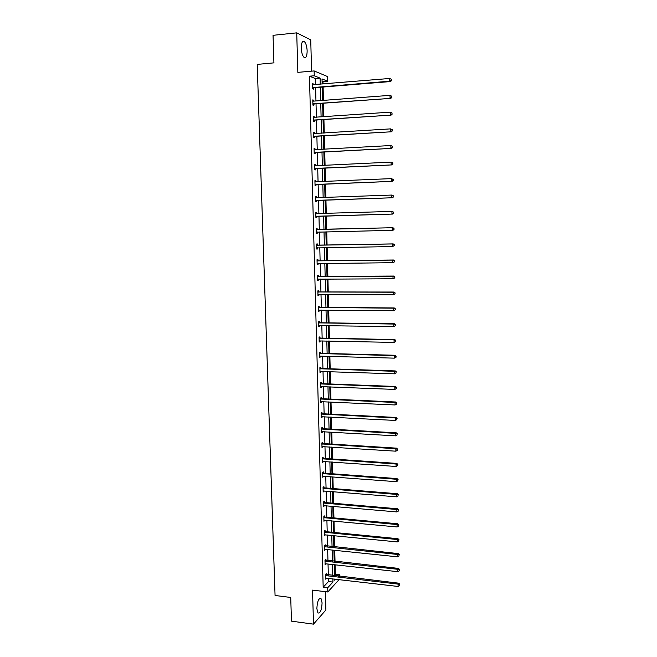 <?xml version="1.0" encoding="UTF-8"?>
<svg xmlns="http://www.w3.org/2000/svg" width="657" height="657" viewBox="0 0 657 657"><rect width="100%" height="100%" fill="white"/><g stroke="black" fill="none" stroke-linecap="round" stroke-linejoin="round"><path stroke-width="0.99" d="M316.855 608.661C317.282 601.418 318.661 598.034 321.002 598.502L322.094 602.855C321.692 610.049 320.304 613.433 317.947 612.997L316.855 608.661M301.251 48.117C301.358 42.73 302.409 40.562 304.405 41.629C305.998 43.346 306.909 46.425 307.148 50.868C307.049 56.231 305.998 58.383 303.986 57.331C302.417 55.64 301.506 52.568 301.251 48.117M311.574 71.161L310.736 39.896L296.726 32.85L297.843 72.369L314.128 70.931L327.506 76.549L327.621 81.205L322.02 78.93L322.152 84.047M339.119 579.581L327.802 591.973L312.535 590.109L313.496 624.15L291.47 621.152L290.723 597.459L275.061 595.48L257.207 64.411L273.92 62.858L273.049 35.314L296.726 32.85M313.496 624.15L325.888 609.992L325.404 591.678M323.03 83.973L322.973 81.591L327.621 81.205M334.553 575.089L335.349 574.234L335.111 564.716M335.029 561.464L334.75 550.229M334.668 547.002L334.38 535.677M334.298 532.482L334.011 521.067M333.937 517.897L333.649 506.399M333.567 503.262L333.271 491.674M333.198 488.562L332.902 476.883M332.828 473.804L332.532 462.035M332.45 458.988L332.155 447.13M332.081 444.116L331.777 432.158M331.703 429.177L331.399 417.129M331.325 414.173L331.021 402.035M330.947 399.119L330.643 386.874M330.57 383.992L330.257 371.657M330.184 368.807L329.871 356.381M329.806 353.565L329.486 341.04M329.42 338.248L329.1 325.634M329.034 322.883L328.714 310.161M328.648 307.443L328.319 294.623M328.254 291.938L327.933 279.02M327.868 276.375L327.539 263.358M327.473 260.747L327.145 247.623M327.079 245.045L326.743 231.831M326.677 229.285L326.348 215.997M326.283 213.418L325.946 200.114M325.88 197.478L325.543 184.165M325.478 181.463L325.141 168.143M325.075 165.392L324.739 152.063M324.673 149.246L324.336 135.909M324.262 133.026L323.926 119.681M323.852 116.749L323.515 103.387M323.441 100.39L323.104 87.028M335.349 574.234L339.726 574.735L339.768 576.37M325.856 560.339L325.831 559.304L324.985 560.142L325.108 564.757L325.946 563.698M325.092 531.456L325.067 530.413L324.221 531.184L324.344 535.841L325.182 534.765M324.328 502.342L324.295 501.291L323.441 501.989L323.564 506.687L324.41 505.586M323.548 472.991L323.523 471.931L322.661 472.564L324.024 473.147L397.025 478.592L396.335 479.257L396.368 481.688L322.759 476.235M323.63 476.177L322.792 477.294L322.661 472.564M322.768 443.401L322.743 442.342L321.873 442.9L322.004 447.672L322.85 446.53M321.979 413.573L321.955 412.506L321.084 412.99L321.207 417.795L322.061 416.645M321.191 383.507L321.158 382.423L320.279 382.834L320.411 387.679L321.289 387.26L321.265 386.505M320.386 353.187L320.361 352.095L319.474 352.431L319.606 357.318L320.485 356.973L320.46 356.127M319.581 322.62L319.548 321.519L318.661 321.774L318.793 326.71L319.68 326.439L319.655 325.486M318.768 291.798L318.735 290.69L317.84 290.87L317.98 295.839L318.867 295.642L318.842 294.599M317.947 260.722L317.914 259.597L317.019 259.704L317.15 264.714L318.045 264.599L318.021 263.482M317.117 229.383L317.085 228.25L316.181 228.275L316.321 233.334L317.224 233.292L316.321 233.334M317.191 232.167L317.224 233.292M315.344 196.681L316.255 196.64L315.344 196.583L315.475 201.683L316.387 201.724L316.354 200.59M316.255 196.64L316.28 197.782M314.498 164.817L315.409 164.767L314.498 164.628L314.629 169.769L315.549 169.892L315.516 168.75M315.409 164.767L315.442 165.868M313.652 132.681L314.563 132.624L313.644 132.394L313.775 137.576L314.703 137.789L314.67 136.64M314.563 132.624L314.588 133.634M312.789 100.275L313.709 100.201L312.781 99.889L312.921 105.12L313.849 105.416L313.816 104.249M313.709 100.201L313.734 101.129M315.524 84.589L315.368 78.553L309.447 76.187L323.178 587.218L328.5 581.544L328.418 578.332M328.328 575.047L328.04 563.936M327.958 560.684L327.662 549.482M327.58 546.263L327.285 534.97M327.202 531.784L326.907 520.401M326.825 517.24L326.521 505.775M326.439 502.646L326.135 491.091M326.061 487.987L325.757 476.341M325.675 473.27L325.371 461.534M325.289 458.496L324.977 446.67M324.903 443.664L324.591 431.739M324.509 428.766L324.197 416.752M324.123 413.811L323.802 401.706M323.729 398.791L323.408 386.595M323.334 383.713L323.014 371.419M322.94 368.577L322.62 356.184M322.546 353.367L322.217 340.884M322.144 338.109L321.815 325.519M321.741 322.776L321.413 310.096M321.339 307.386L321.01 294.607M320.936 291.93L320.6 279.053M320.534 276.408L320.197 263.432M320.123 260.829L319.787 247.746M319.721 245.176L319.376 231.995M319.31 229.465L318.965 216.219M318.891 213.64L318.546 200.377M318.481 197.749L318.136 184.477M318.062 181.784L317.717 168.504M317.643 165.753L317.298 152.473M317.224 149.665L316.879 136.369M316.805 133.494L316.452 120.19M316.378 117.266L316.033 103.946M315.951 100.964L315.606 87.636M312.354 83.965L313.274 83.891L312.346 83.538L312.486 88.785L313.414 89.13L313.381 87.956M313.274 83.891L313.299 84.769M313.217 116.511L314.136 116.445L313.208 116.182L313.348 121.381L314.276 121.635L314.243 120.477M314.136 116.445L314.161 117.414M314.079 148.778L314.99 148.728L314.071 148.548L314.21 153.705L315.122 153.878L315.097 152.728M314.99 148.728L315.015 149.788M314.925 180.782L315.836 180.741L314.917 180.642L315.056 185.759L315.968 185.841L315.935 184.699M315.836 180.741L315.861 181.882L314.941 181.521M315.762 212.507L316.674 212.482L315.762 212.466L315.902 217.541L316.805 217.541L316.773 216.408M316.674 212.482L316.699 213.615M317.536 245.086L317.503 243.961L316.6 244.026L316.731 249.052L317.635 248.978L317.602 247.853M318.358 276.293L318.325 275.176L317.43 275.316L317.561 280.309L318.456 280.153L318.431 279.061M319.171 307.238L319.146 306.137L318.251 306.359L318.382 311.303L319.277 311.073L319.245 310.079M319.984 337.936L319.951 336.836L319.072 337.14L319.203 342.042L320.082 341.739L320.058 340.835M320.788 368.38L320.756 367.288L319.877 367.665L320.008 372.535L320.887 372.149L320.862 371.345M321.585 398.569L321.552 397.493L320.682 397.945L320.813 402.774L321.684 402.314L321.667 401.608M322.373 428.52L322.349 427.452L321.478 427.97L321.61 432.766L322.456 431.616M323.162 458.225L323.129 457.165L322.267 457.765L322.398 462.512L323.244 461.386M323.934 487.699L323.909 486.64L323.055 487.305L323.178 492.019L324.024 490.919M324.706 516.928L324.681 515.885L323.835 516.616L323.958 521.288L324.796 520.204M325.478 545.926L325.445 544.891L324.599 545.688L324.722 550.328L325.56 549.26M326.233 574.686L326.209 573.66L325.371 574.53L325.486 579.137L326.324 578.086M309.447 76.187L314.26 75.777L314.128 70.931M327.802 591.973L327.695 587.76L332.951 582.069L332.869 578.85M323.178 587.218L327.695 587.76M320.263 84.203L320.107 78.15L314.26 75.777M332.787 575.565L332.508 564.429M332.426 561.177L332.138 549.95M332.056 546.731L331.769 535.414M331.686 532.219L331.391 520.82M331.317 517.659L331.021 506.169M330.939 503.032L330.643 491.452M330.57 488.348L330.266 476.686M330.192 473.607L329.888 461.846M329.814 458.808L329.51 446.957M329.436 443.943L329.132 432.002M329.05 429.021L328.746 416.99M328.672 414.041L328.36 401.912M328.286 398.996L327.974 386.776M327.9 383.893L327.588 371.575M327.514 368.725L327.202 356.308M327.129 353.491L326.808 340.983M326.734 338.199L326.414 325.593M326.348 322.842L326.02 310.137M325.954 307.419L325.626 294.615M325.56 291.938L325.231 279.036M325.166 276.392L324.829 263.383M324.763 260.772L324.427 247.673M324.361 245.094L324.024 231.888M323.967 229.35L323.622 216.079M323.556 213.5L323.219 200.213M323.154 197.576L322.817 184.28M322.743 181.587L322.406 168.282M322.332 165.523L321.996 152.21M321.922 149.394L321.585 136.073M321.511 133.199L321.174 119.87M321.101 116.938L320.756 103.601M320.682 100.603L320.337 87.258M334.651 579.055L334.676 580.205L335.628 579.17M338.363 576.205L339.726 574.735M322.226 87.102L322.562 100.464M322.644 103.453L322.981 116.806M323.055 119.746L323.392 133.084M323.466 135.958L323.802 149.295M323.868 152.112L324.205 165.433M324.279 168.192L324.615 181.504M324.681 184.198L325.018 197.502M325.084 200.147L325.42 213.443M325.486 216.022L325.823 229.309M325.88 231.847L326.217 245.061M326.283 247.64L326.611 260.755M326.677 263.367L327.005 276.375M327.071 279.028L327.4 291.938M327.465 294.623L327.794 307.435M327.859 310.153L328.18 322.866M328.254 325.617L328.566 338.232M328.64 341.016L328.952 353.54M329.026 356.357L329.338 368.782M329.412 371.632L329.724 383.959M329.798 386.842L330.101 399.078M330.175 401.994L330.487 414.132M330.561 417.08L330.865 429.128M330.939 432.109L331.243 444.058M331.317 447.072L331.613 458.931M331.695 461.978L331.99 473.746M332.064 476.818L332.36 488.496M332.442 491.6L332.729 503.188M332.812 506.325L333.099 517.823M333.181 520.993L333.469 532.4M333.551 535.595L333.838 546.911M333.92 550.139L334.199 561.374M334.282 564.626L334.569 575.77M322.973 81.591L322.078 81.238M315.368 78.553L320.107 78.15M328.5 581.544L332.951 582.069M316.731 248.995L317.635 248.978M317.15 264.607L318.045 264.599M317.561 280.153L318.456 280.153M317.972 295.642L318.867 295.642M318.382 311.065L319.277 311.073M318.785 326.422L319.68 326.439M319.195 341.714L320.082 341.739M319.598 356.948L320.485 356.973M320 372.117L320.887 372.149M320.402 387.228L321.289 387.26M320.797 402.273L321.684 402.314M321.199 417.252L322.078 417.302M321.593 432.183L322.472 432.232M321.987 447.039L322.866 447.097M322.382 461.846L323.26 461.904M322.768 476.588L323.646 476.654M323.162 491.272L324.032 491.346M323.548 505.898L324.418 505.972M323.934 520.467L324.804 520.549M324.32 534.97L325.19 535.061M324.698 549.424L325.568 549.515M325.084 563.813L325.946 563.911M325.461 578.152L326.332 578.25M312.946 87.43L313.874 87.775L390.537 81.55L389.79 81.181L312.453 87.611M391.317 80.368L389.79 81.181L389.741 78.47L391.597 79.44L391.613 80.524L391.597 79.44M312.379 84.712L389.741 78.47L391.301 79.292M313.874 87.775L312.477 88.44M390.537 81.55L391.613 80.524M313.381 103.773L390.816 98.369L312.888 103.954M391.588 97.236L390.061 98.041L390.02 95.347L391.868 96.292L391.588 97.236L391.868 96.292M313.151 101.162L390.02 95.347L391.572 96.152M314.301 104.077L312.904 104.726M390.816 98.369L391.892 97.367M313.808 120.05L391.087 115.115L313.315 120.223M391.859 114.022L390.34 114.835L390.299 112.15L392.147 113.061L391.859 114.022L392.147 113.061M313.241 117.34L390.299 112.15L391.843 112.947M314.728 120.305L313.34 120.945M313.241 117.266L313.726 117.447M391.087 115.115L392.163 114.137M314.235 136.254L391.358 131.786L313.75 136.418M392.139 130.735L390.619 131.548L390.57 128.879L392.41 129.766L392.139 130.735L392.41 129.766M313.668 133.56L390.57 128.879L392.114 129.667M315.155 136.467L313.767 137.091M313.668 133.437L314.26 133.658M391.358 131.786L392.434 130.833M314.662 152.391L391.629 148.383L314.177 152.555M392.401 147.382L390.89 148.195L390.849 145.534L392.681 146.396L392.401 147.382L392.681 146.396M314.103 149.697L390.849 145.534L392.385 146.314M315.582 152.564L314.194 153.18M314.095 149.533L314.793 149.796M391.629 148.383L392.697 147.455M315.089 168.455L391.901 164.907L314.604 168.619M392.672 163.954L391.161 164.767L391.12 162.115L392.952 162.952L392.672 163.954L392.952 162.952M314.531 165.778L391.12 162.115L392.656 162.887M316.001 168.586L314.621 169.194M314.522 165.564L315.327 165.868M391.901 164.907L392.968 164.012M315.516 184.461L392.172 181.365L315.023 184.609M392.943 180.445L391.432 181.266L391.391 178.622L393.215 179.435L392.943 180.445L393.215 179.435M314.949 181.784L391.391 178.622L392.927 179.394M316.419 184.551L315.04 185.134M392.172 181.365L393.239 180.494M315.935 200.393L392.434 197.749L315.45 200.541M393.206 196.878L391.703 197.691L391.662 195.063L393.486 195.852L393.206 196.878L393.486 195.852M315.376 197.724L391.662 195.063L393.19 195.827M316.838 200.442L315.459 201.017M315.368 197.42L316.387 197.823M392.434 197.749L393.502 196.903M316.354 216.26L392.705 214.067L315.869 216.408M393.477 213.229L391.974 214.051L391.925 211.431L393.748 212.195L393.477 213.229L393.748 212.195M315.795 213.599L391.925 211.431L393.461 212.186M317.257 216.268L315.877 216.835M315.787 213.246L316.92 213.697M392.705 214.067L393.765 213.238M394.028 229.507L393.724 228.472L394.028 229.507L392.968 230.311L316.288 232.2M393.74 229.515L392.237 230.336L392.196 227.733L392.927 227.708L317.61 229.498L316.206 229.014M316.214 229.408L392.196 227.733L393.724 228.472M317.528 232.036L316.296 232.578M394.011 228.464L392.927 227.708M394.29 245.702L394.274 244.667L394.29 245.702L392.508 246.556L316.707 247.927M394.003 245.734L392.508 246.556L392.467 243.961L393.19 243.895L318.021 245.209L316.617 244.708M316.633 245.151L392.467 243.961L393.986 244.691M317.774 247.779L316.715 248.264M394.274 244.667L393.19 243.895M394.553 261.831L394.537 260.804L394.553 261.831L392.771 262.701L317.117 263.597M394.266 261.88L392.771 262.701L392.73 260.115L393.453 260.008L318.431 260.845L317.035 260.336M317.044 260.821L392.73 260.115L394.249 260.845M318.078 263.449L317.126 263.876M394.537 260.804L393.453 260.008M394.816 277.895L394.8 276.868L394.816 277.895L393.034 278.773L317.536 279.192M394.529 277.952L393.034 278.773L392.993 276.203L393.715 276.055L318.842 276.416L317.446 275.907M317.462 276.433L392.993 276.203L394.512 276.925M318.39 279.061L317.545 279.43M394.8 276.868L393.715 276.055M395.071 293.884L395.054 292.858L395.071 293.884L393.297 294.788L317.947 294.73M394.783 293.958L393.297 294.788L393.256 292.225L393.978 292.037L319.253 291.93L317.857 291.412M317.873 291.979L393.256 292.225L394.767 292.94M318.694 294.599L317.955 294.919M395.054 292.858L393.978 292.037M395.333 309.808L395.317 308.79L395.333 309.808L393.559 310.728L318.358 310.194M395.046 309.899L393.559 310.728L393.518 308.174L394.241 307.944L319.655 307.369L318.267 306.852M318.284 307.46L393.518 308.174L395.029 308.88M318.998 310.071L318.358 310.342M395.317 308.79L394.241 307.944M395.588 325.658L395.571 324.648L395.588 325.658L393.822 326.603L318.768 325.601M395.3 325.773L393.822 326.603L393.781 324.057L394.496 323.786L320.066 322.751L318.678 322.226M318.694 322.883L393.781 324.057L395.284 324.755M319.294 325.486L318.768 325.708M395.571 324.648L394.496 323.786M395.843 341.451L395.826 340.441L395.843 341.451L394.085 342.404L319.171 340.95M395.555 341.574L394.085 342.404L394.044 339.874L394.758 339.562L320.468 338.076L319.08 337.534M319.097 338.232L394.044 339.874L395.539 340.564M319.598 340.827L319.171 340.999M395.826 340.441L394.758 339.562M396.097 357.17L396.081 356.168L396.097 357.17L394.34 358.147L319.828 356.135M395.818 357.318L394.34 358.147L394.299 355.626L395.013 355.273L320.871 353.326L319.483 352.784M319.507 353.523L394.299 355.626L395.801 356.308M396.081 356.168L395.013 355.273M319.91 368.758L394.553 371.312L394.594 373.817L319.984 371.443M319.885 367.969L321.265 368.52L395.268 370.918L394.553 371.312L396.056 371.985L396.064 372.987L396.056 371.985M396.335 371.821L395.268 370.918M394.594 373.817L396.064 372.987M320.312 383.918L394.816 386.924L394.857 389.42L320.386 386.595M320.288 383.097L321.667 383.647L395.522 386.488L394.816 386.924L396.302 387.589L396.319 388.591L396.302 387.589M396.59 387.416L395.522 386.488M394.857 389.42L396.319 388.591M320.715 399.021L395.071 402.478L395.112 404.958L320.78 401.69M320.69 398.158L322.061 398.717L395.777 402.002L395.071 402.478L396.557 403.135L396.573 404.129L396.557 403.135M396.836 402.946L395.777 402.002M395.112 404.958L396.573 404.129M321.109 414.066L395.325 417.959L395.366 420.439L321.183 416.719M321.084 413.163L322.456 413.729L396.031 417.45L395.325 417.959L396.812 418.616L396.828 419.601L396.812 418.616M397.091 418.41L396.031 417.45M395.366 420.439L396.828 419.601M321.511 429.046L395.58 433.382L395.621 435.846L321.577 431.69M321.487 428.101L322.85 428.676L396.278 432.832L395.58 433.382L397.058 434.022L397.074 435.008L397.058 434.022M397.337 433.801L396.278 432.832M395.621 435.846L397.074 435.008M321.905 443.968L395.826 448.739L395.867 451.187L321.971 446.604M321.881 442.982L323.244 443.557L396.532 448.148L395.826 448.739L397.313 449.372L397.321 450.357L397.313 449.372M397.584 449.133L396.532 448.148M395.867 451.187L397.321 450.357M322.3 458.824L396.081 464.031L396.122 466.47L322.365 461.452M322.275 457.798L323.638 458.389L396.779 463.399L396.081 464.031L397.559 464.655L397.575 465.632L397.559 464.655M397.838 464.409L396.779 463.399M396.122 466.47L397.575 465.632M322.694 473.623L396.335 479.257L397.805 479.881L397.822 480.85L397.805 479.881M398.085 479.61L397.025 478.592M396.368 481.688L397.822 480.85M323.08 488.365L396.582 494.417L396.623 496.84L323.154 490.968M323.096 487.28L324.41 487.855L397.271 493.719L396.582 494.417L398.052 495.033L398.068 496.002L398.052 495.033M398.323 494.754L397.271 493.719M396.623 496.84L398.068 496.002M323.474 503.04L396.828 509.52L396.869 511.934L323.54 505.635M323.515 501.94L324.796 502.506L397.518 508.781L396.828 509.52L398.298 510.128L398.314 511.097L398.298 510.128M398.569 509.832L397.518 508.781M396.869 511.934L398.314 511.097M323.86 517.667L397.074 524.557L397.115 526.963L323.926 520.245M323.926 516.533L325.182 517.092L397.764 523.785L397.074 524.557L398.536 525.165L398.553 526.126L398.536 525.165M398.815 524.853L397.764 523.785M397.115 526.963L398.553 526.126M324.246 532.227L397.321 539.537L397.362 541.926L324.312 534.798M324.344 531.07L325.568 531.62L398.011 538.724L397.321 539.537L398.783 540.128L398.799 541.089L398.783 540.128M399.054 539.808L398.011 538.724M397.362 541.926L398.799 541.089M324.632 546.731L397.567 554.451L397.608 556.832L324.698 549.293M324.747 545.548L398.249 553.605L397.567 554.451L399.021 555.042L399.037 555.994L399.021 555.042M399.3 554.697L398.249 553.605M397.608 556.832L399.037 555.994M325.01 561.177L397.813 569.307L397.855 571.68L325.084 563.731M325.158 559.969L398.495 568.42L397.813 569.307L399.267 569.882L399.284 570.834L399.267 569.882M399.538 569.529L398.495 568.42M397.855 571.68L399.284 570.834M325.396 575.565L398.052 584.098L398.093 586.463L325.461 578.103M325.56 574.333L398.733 583.178L398.052 584.098L399.505 584.673L399.522 585.617L399.505 584.673M399.776 584.303L398.733 583.178M398.093 586.463L399.522 585.617M312.592 87.537L313.52 87.882M313.028 103.88L313.956 104.184M313.455 120.149L314.383 120.412M313.882 136.352L314.81 136.566M314.309 152.481L315.229 152.654M314.736 168.545L315.656 168.677M315.089 181.841L315.59 181.89M315.163 184.543L316.074 184.633M315.516 197.782L316.263 197.823M315.582 200.475L316.493 200.525M315.935 213.656L316.838 213.673M316.009 216.342L316.912 216.35M316.354 229.465L317.257 229.441M316.707 229.531L317.61 229.498M316.428 232.135L317.323 232.102M316.773 245.209L317.668 245.143M317.117 245.275L318.021 245.209M316.838 247.87L317.742 247.796M317.183 260.886L318.087 260.78M317.536 260.952L318.431 260.845M317.257 263.531L317.881 263.457M317.602 276.49L318.497 276.351M317.947 276.564L318.842 276.416M317.668 279.135L318.103 279.061M318.013 292.037L318.9 291.856M318.358 292.11L319.253 291.93M318.423 307.525L319.31 307.295M318.768 307.599L319.655 307.369M318.834 322.94L319.713 322.677M319.179 323.014L320.066 322.751M319.236 338.298L320.123 337.994M319.581 338.371L320.468 338.076M319.639 353.589L320.526 353.244M319.992 353.663L320.871 353.326M320.049 368.815L320.92 368.437M320.394 368.897L321.265 368.52M320.452 383.984L321.322 383.565M320.797 384.066L321.667 383.647M320.846 399.086L321.716 398.635M321.191 399.169L322.061 398.717M321.248 414.132L322.119 413.639M321.593 414.214L322.456 413.729M321.643 429.111L322.513 428.586M321.987 429.202L322.85 428.676M322.037 444.033L322.907 443.467M322.382 444.124L323.244 443.557M322.431 458.89L323.293 458.29M322.776 458.98L323.638 458.389M322.825 473.689L323.687 473.056M323.17 473.787L324.024 473.147M323.219 488.43L324.073 487.765M323.556 488.529L324.41 487.855M323.605 503.106L324.459 502.408M323.942 503.205L324.796 502.506M323.991 517.732L324.845 516.993M324.328 517.831L325.182 517.092M324.377 532.293L325.223 531.521M324.714 532.392L325.568 531.62M324.763 546.796L325.609 545.992M325.1 546.903L325.946 546.09M325.149 561.242L325.987 560.405M325.486 561.349L326.324 560.503M325.527 575.631L326.365 574.76M325.864 575.737L326.701 574.867M321.002 598.502L319.745 598.346M304.405 41.629L302.466 41.826"/></g></svg>
